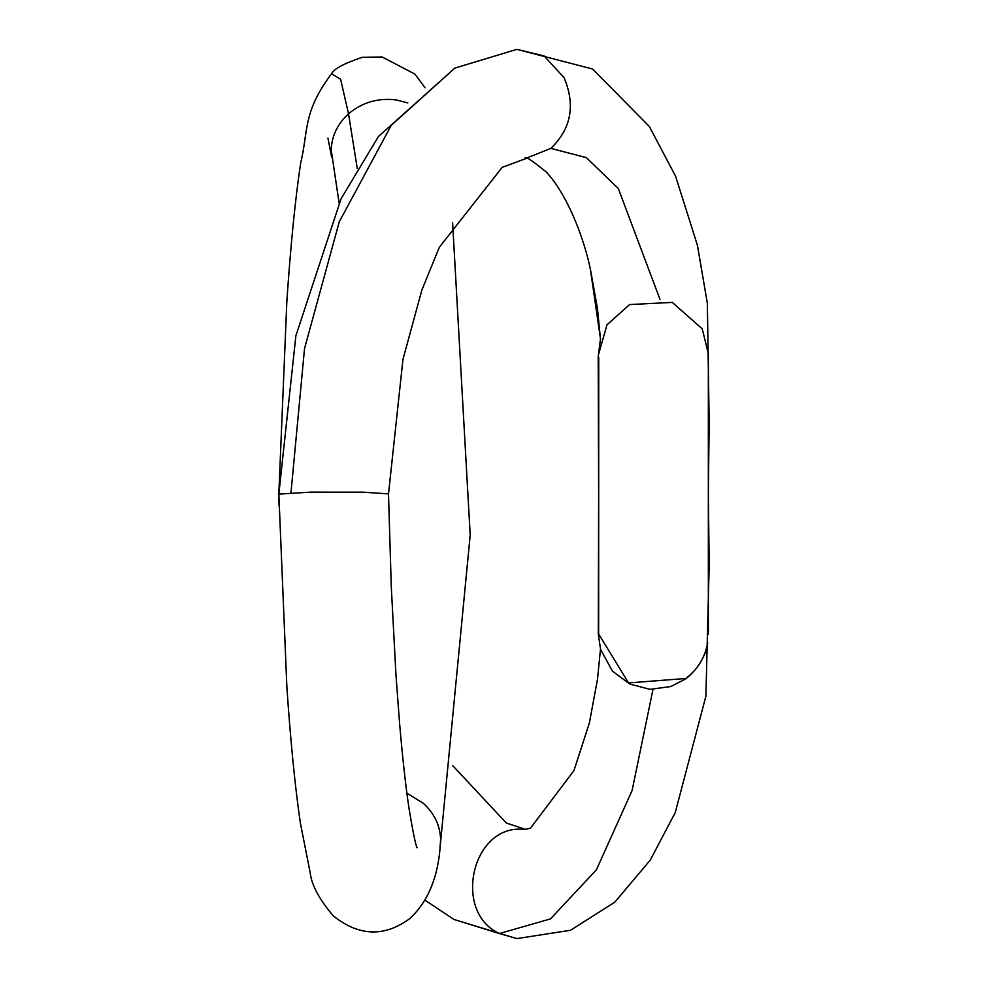 <?xml version="1.0" encoding="UTF-8"?>
<svg xmlns="http://www.w3.org/2000/svg" width="988" height="988" viewBox="0 0 988 988"><rect width="100%" height="100%" fill="white"/><g stroke="black" fill="none" stroke-linecap="round" stroke-linejoin="round"><path stroke-width="1.48" d="M709.186 565.309L708.347 563.629M278.838 493.827L286.841 301.464C290.608 245.765 295.202 199.65 300.636 163.119C308.441 131.503 302.39 112.533 331.548 73.767L340.601 79.225L348.529 113.805C337.55 123.871 331.77 135.875 331.202 149.83L339.094 202.911M407.797 102.925L396.262 99.936C378.157 97.701 362.25 102.32 348.529 113.805L357.248 168.429M439.993 847.803L440.636 839.405C440.092 825.363 434.3 813.309 423.272 803.244L406.895 793.216M417.097 847.766C415.701 845.481 412.996 832.341 409.007 808.345C405.623 785.769 402.474 757.253 399.547 722.833L395.978 675.224L391.297 587.057L388.494 493.889L363.09 492.172L310.578 492.135L278.838 494.124L286.878 687.043C290.571 741.482 295.066 786.769 300.352 822.918L310.22 872.947C311.628 885.063 319.297 899.364 333.24 915.851C358.965 936.389 384.53 937.266 409.921 918.494C427.767 901.785 437.857 877.838 440.179 846.654M525.073 158.698L550.847 148.385C571.212 128.761 575.621 105.185 564.062 77.644L544.141 55.97L517.045 49.412L592.565 68.999L649.351 126.489L675.57 176.185L697.417 245.296L707.359 303.316L709.174 422.728L708.347 420.913M598.74 357.273L598.642 633.975L628.541 682.93L685.758 678.497C697.849 669.382 705.16 657.353 707.704 642.435C707.803 642.768 706.099 662.664 685.635 678.954L670.778 686.549L650.005 689.352L629.739 684.042L612.449 671.136L600.605 649.524L598.308 634.284L598.642 495.173M652.982 689.439L632.11 790.486L596.431 869.761L550.501 918.889L499.434 933.537L516.946 938.588L570.508 930.276L614.783 902.192L650.215 860.165L675.286 812.457L705.901 696.145L709.174 565.185M525.579 829.34L522.133 829.204C471.412 825.857 452.603 912.406 499.434 933.537L454.233 919.556L516.613 938.563M525.381 829.327L522.133 829.204M290.978 492.765L304.526 348.554L339.279 221.769L391.248 125.365L454.826 68.123L378.441 136.505L341.082 198.736L295.881 335.772L278.826 494.124M550.847 148.385L586.341 157.623L618.327 188.547L660.009 299.438M525.344 158.685C524.011 155.141 531.025 159.611 546.352 172.085C566.173 193.129 583.426 235.465 590.404 269.378L600.593 339.576M598.642 503.818L598.642 631.196M708.347 494.445L709.186 565.247M600.482 338.896L598.197 356.68L598.642 493.21M525.814 829.34L530.556 828.092L573.942 770.603L589.354 723.068L597.468 679.411L600.494 649.116M525.505 829.34L506.362 823.053L452.603 765.515M454.035 919.495L425.05 900.253M279.073 506.091L278.814 493.889M331.548 73.767C333.944 68.888 344.157 63.405 362.201 57.316L382.158 56.983L414.911 74.088L425.05 87.747M327.93 138.085L331.672 157.166M440.105 847.185L470.202 535.002L452.59 222.51M454.826 68.098L516.699 49.425M525.727 158.636L502.213 167.33L439.351 247.235L421.888 289.99L402.956 359.36L388.506 493.889M590.651 270.576L597.444 308.491L600.543 339.786M708.347 493.234L709.174 422.728M708.347 634.321L708.347 353.704L702.233 328.843L672.285 302.402L629.578 304.576L606.99 324.842L598.642 354.062"/></g></svg>
